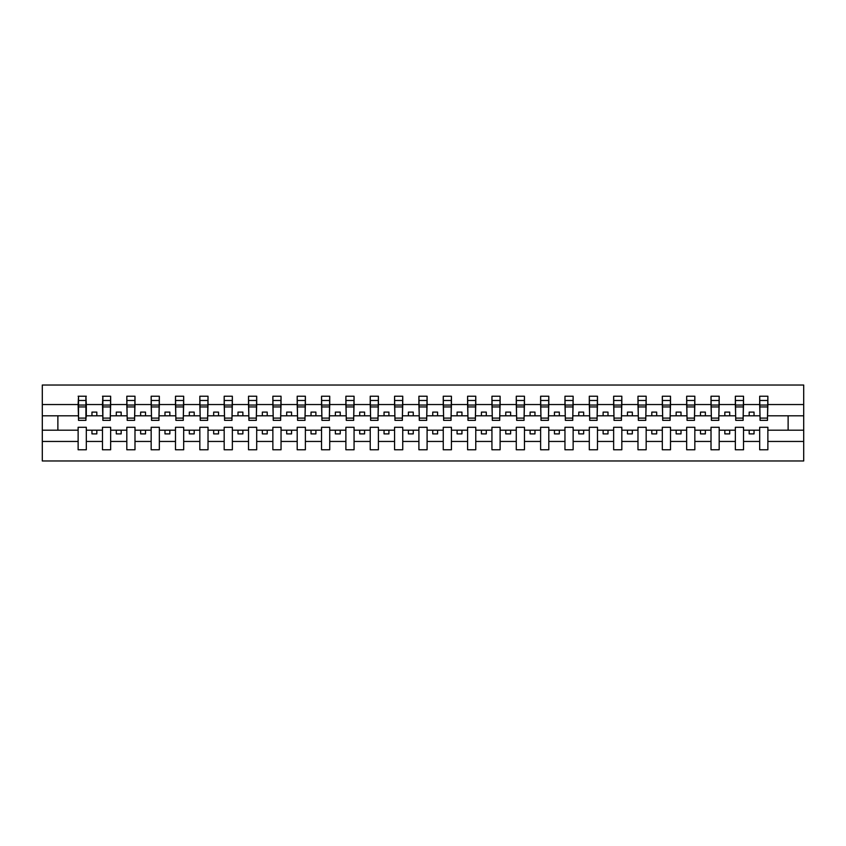 <?xml version="1.0" encoding="UTF-8"?>
<svg xmlns="http://www.w3.org/2000/svg" width="846" height="846" viewBox="0 0 846 846"><rect width="100%" height="100%" fill="white"/><g stroke="black" fill="none" stroke-linecap="round" stroke-linejoin="round"><path stroke-width="1.27" d="M759.687 441.453L743.528 441.453L743.528 427.283L735.354 427.283L735.354 441.453L719.185 441.453L719.185 427.283L711.01 427.283L711.01 441.453L694.841 441.453L694.841 427.283L686.666 427.283L686.666 441.453L670.508 441.453L670.508 427.283L662.323 427.283L662.323 441.453L646.164 441.453L646.164 427.283L637.979 427.283L637.979 441.453L621.821 441.453L621.821 427.283L613.646 427.283L613.646 441.453L597.477 441.453L597.477 427.283L589.302 427.283L589.302 441.453L573.133 441.453L573.133 427.283L564.959 427.283L564.959 441.453L548.8 441.453L548.8 427.283L540.615 427.283L540.615 441.453L524.457 441.453L524.457 427.283L516.272 427.283L516.272 441.453L500.113 441.453L500.113 427.283L491.938 427.283L491.938 441.453L475.769 441.453L475.769 427.283L467.595 427.283L467.595 441.453L451.426 441.453L451.426 427.283L443.251 427.283L443.251 441.453L427.093 441.453L427.093 427.283L418.907 427.283L418.907 441.453L402.749 441.453L402.749 427.283L394.574 427.283L394.574 441.453L378.405 441.453L378.405 427.283L370.231 427.283L370.231 441.453L354.062 441.453L354.062 427.283L345.887 427.283L345.887 441.453L329.729 441.453L329.729 427.283L321.543 427.283L321.543 441.453L305.385 441.453L305.385 427.283L297.2 427.283L297.2 441.453L281.041 441.453L281.041 427.283L272.867 427.283L272.867 441.453L256.698 441.453L256.698 427.283L248.523 427.283L248.523 441.453L232.354 441.453L232.354 427.283L224.179 427.283L224.179 441.453L208.021 441.453L208.021 427.283L199.836 427.283L199.836 441.453L183.677 441.453L183.677 427.283L175.492 427.283L175.492 441.453L159.334 441.453L159.334 427.283L151.159 427.283L151.159 441.453L134.99 441.453L134.99 427.283L126.815 427.283L126.815 441.453L110.646 441.453L110.646 427.283L102.472 427.283L102.472 441.453L86.313 441.453L86.313 427.283L78.128 427.283L78.128 441.453L42.3 441.453L42.3 460.975L803.7 460.975L803.7 441.453L767.872 441.453L767.872 449.776L759.687 449.776L759.687 430.202L749.175 430.202L749.175 433.903L754.04 433.903L754.04 430.202M767.872 441.453L767.872 427.283L759.687 427.283L759.687 430.202M735.354 441.453L735.354 449.776L743.528 449.776L743.528 441.453M711.01 441.453L711.01 449.776L719.185 449.776L719.185 441.453M686.666 441.453L686.666 449.776L694.841 449.776L694.841 441.453M662.323 441.453L662.323 449.776L670.508 449.776L670.508 441.453M637.979 441.453L637.979 449.776L646.164 449.776L646.164 441.453M613.646 441.453L613.646 449.776L621.821 449.776L621.821 441.453M589.302 441.453L589.302 449.776L597.477 449.776L597.477 441.453M564.959 441.453L564.959 449.776L573.133 449.776L573.133 441.453M540.615 441.453L540.615 449.776L548.8 449.776L548.8 441.453M516.272 441.453L516.272 449.776L524.457 449.776L524.457 441.453M491.938 441.453L491.938 449.776L500.113 449.776L500.113 441.453M467.595 441.453L467.595 449.776L475.769 449.776L475.769 441.453M443.251 441.453L443.251 449.776L451.426 449.776L451.426 441.453M418.907 441.453L418.907 449.776L427.093 449.776L427.093 441.453M394.574 441.453L394.574 449.776L402.749 449.776L402.749 441.453M370.231 441.453L370.231 449.776L378.405 449.776L378.405 441.453M345.887 441.453L345.887 449.776L354.062 449.776L354.062 441.453M321.543 441.453L321.543 449.776L329.729 449.776L329.729 441.453M297.2 441.453L297.2 449.776L305.385 449.776L305.385 441.453M272.867 441.453L272.867 449.776L281.041 449.776L281.041 441.453M248.523 441.453L248.523 449.776L256.698 449.776L256.698 441.453M224.179 441.453L224.179 449.776L232.354 449.776L232.354 441.453M199.836 441.453L199.836 449.776L208.021 449.776L208.021 441.453M175.492 441.453L175.492 449.776L183.677 449.776L183.677 441.453M151.159 441.453L151.159 449.776L159.334 449.776L159.334 441.453M126.815 441.453L126.815 449.776L134.99 449.776L134.99 441.453M102.472 441.453L102.472 449.776L110.646 449.776L110.646 441.453M760.078 418.104L767.481 418.104L767.481 420.367L760.078 420.367L759.687 396.224L759.687 404.547L743.528 404.547L743.137 418.717M760.078 418.717L759.687 404.547M735.734 418.104L743.137 418.104L743.137 420.367L735.734 420.367L735.354 396.224L735.354 404.547L719.185 404.547L718.793 418.717M735.734 418.717L735.354 404.547M711.401 418.104L718.793 418.104L718.793 420.367L711.401 420.367L711.01 396.224L711.01 404.547L694.841 404.547L694.46 418.717M711.401 418.717L711.01 404.547M687.058 418.104L694.46 418.104L694.46 420.367L687.058 420.367L686.666 396.224L686.666 404.547L670.508 404.547L670.117 418.717M687.058 418.717L686.666 404.547M662.714 418.104L670.117 418.104L670.117 420.367L662.714 420.367L662.323 396.224L662.323 404.547L646.164 404.547L645.773 418.717M662.714 418.717L662.323 404.547M638.37 418.104L645.773 418.104L645.773 420.367L638.37 420.367L637.979 396.224L637.979 404.547L621.821 404.547L621.429 418.717M638.37 418.717L637.979 404.547M614.027 418.104L621.429 418.104L621.429 420.367L614.027 420.367L613.646 396.224L613.646 404.547L597.477 404.547L597.086 418.717M614.027 418.717L613.646 404.547M589.694 418.104L597.086 418.104L597.086 420.367L589.694 420.367L589.302 396.224L589.302 404.547L573.133 404.547L572.753 418.717M589.694 418.717L589.302 404.547M565.35 418.104L572.753 418.104L572.753 420.367L565.35 420.367L564.959 396.224L564.959 404.547L548.8 404.547L548.409 418.717M565.35 418.717L564.959 404.547M541.006 418.104L548.409 418.104L548.409 420.367L541.006 420.367L540.615 396.224L540.615 404.547L524.457 404.547L524.065 418.717M541.006 418.717L540.615 404.547M516.663 418.104L524.065 418.104L524.065 420.367L516.663 420.367L516.272 396.224L516.272 404.547L500.113 404.547L499.722 418.717M516.663 418.717L516.272 404.547M492.319 418.104L499.722 418.104L499.722 420.367L492.319 420.367L491.938 396.224L491.938 404.547L475.769 404.547L475.378 418.717M492.319 418.717L491.938 404.547M467.986 418.104L475.378 418.104L475.378 420.367L467.986 420.367L467.595 396.224L467.595 404.547L451.426 404.547L451.045 418.717M467.986 418.717L467.595 404.547M443.642 418.104L451.045 418.104L451.045 420.367L443.642 420.367L443.251 396.224L443.251 404.547L427.093 404.547L426.701 418.717M443.642 418.717L443.251 404.547M419.299 418.104L426.701 418.104L426.701 420.367L419.299 420.367L418.907 396.224L418.907 404.547L402.749 404.547L402.358 418.717M419.299 418.717L418.907 404.547M394.955 418.104L402.358 418.104L402.358 420.367L394.955 420.367L394.574 396.224L394.574 404.547L378.405 404.547L378.014 418.717M394.955 418.717L394.574 404.547M370.622 418.104L378.014 418.104L378.014 420.367L370.622 420.367L370.231 396.224L370.231 404.547L354.062 404.547L353.681 418.717M370.622 418.717L370.231 404.547M346.278 418.104L353.681 418.104L353.681 420.367L346.278 420.367L345.887 396.224L345.887 404.547L329.729 404.547L329.337 418.717M346.278 418.717L345.887 404.547M321.935 418.104L329.337 418.104L329.337 420.367L321.935 420.367L321.543 396.224L321.543 404.547L305.385 404.547L304.994 418.717M321.935 418.717L321.543 404.547M297.591 418.104L304.994 418.104L304.994 420.367L297.591 420.367L297.2 396.224L297.2 404.547L281.041 404.547L280.65 418.717M297.591 418.717L297.2 404.547M273.247 418.104L280.65 418.104L280.65 420.367L273.247 420.367L272.867 396.224L272.867 404.547L256.698 404.547L256.306 418.717M273.247 418.717L272.867 404.547M248.914 418.104L256.306 418.104L256.306 420.367L248.914 420.367L248.523 396.224L248.523 404.547L232.354 404.547L231.973 418.717M248.914 418.717L248.523 404.547M224.571 418.104L231.973 418.104L231.973 420.367L224.571 420.367L224.179 396.224L224.179 404.547L208.021 404.547L207.63 418.717M224.571 418.717L224.179 404.547M200.227 418.104L207.63 418.104L207.63 420.367L200.227 420.367L199.836 396.224L199.836 404.547L183.677 404.547L183.286 418.717M200.227 418.717L199.836 404.547M175.883 418.104L183.286 418.104L183.286 420.367L175.883 420.367L175.492 396.224L175.492 404.547L159.334 404.547L158.942 418.717M175.883 418.717L175.492 404.547M151.54 418.104L158.942 418.104L158.942 420.367L151.54 420.367L151.159 396.224L151.159 404.547L134.99 404.547L134.599 418.717M151.54 418.717L151.159 404.547M127.207 418.104L134.599 418.104L134.599 420.367L127.207 420.367L126.815 396.224L126.815 404.547L110.646 404.547L110.266 418.717M127.207 418.717L126.815 404.547M102.863 418.104L110.266 418.104L110.266 420.367L102.863 420.367L102.863 396.224L102.472 404.547L86.313 404.547L85.922 396.224L85.922 420.367L78.519 420.367L78.519 406.937L85.922 406.937M102.863 418.717L102.472 404.547M78.128 441.453L78.128 449.776L86.313 449.776L86.313 441.453M78.519 406.937L78.519 396.224L78.128 404.547L42.3 404.547L42.3 385.025L803.7 385.025L803.7 404.547L767.872 404.547L767.481 418.717M78.519 418.717L78.128 404.547M759.687 396.224L767.872 396.224L767.872 404.547M735.354 396.224L743.528 396.224L743.528 404.547M711.01 396.224L719.185 396.224L719.185 404.547M686.666 396.224L694.841 396.224L694.841 404.547M662.323 396.224L670.508 396.224L670.508 404.547M637.979 396.224L646.164 396.224L646.164 404.547M613.646 396.224L621.821 396.224L621.821 404.547M589.302 396.224L597.477 396.224L597.477 404.547M564.959 396.224L573.133 396.224L573.133 404.547M540.615 396.224L548.8 396.224L548.8 404.547M516.272 396.224L524.457 396.224L524.457 404.547M491.938 396.224L500.113 396.224L500.113 404.547M467.595 396.224L475.769 396.224L475.769 404.547M443.251 396.224L451.426 396.224L451.426 404.547M418.907 396.224L427.093 396.224L427.093 404.547M394.574 396.224L402.749 396.224L402.749 404.547M370.231 396.224L378.405 396.224L378.405 404.547M345.887 396.224L354.062 396.224L354.062 404.547M321.543 396.224L329.729 396.224L329.729 404.547M297.2 396.224L305.385 396.224L305.385 404.547M272.867 396.224L281.041 396.224L281.041 404.547M248.523 396.224L256.698 396.224L256.698 404.547M224.179 396.224L232.354 396.224L232.354 404.547M199.836 396.224L208.021 396.224L208.021 404.547M175.492 396.224L183.677 396.224L183.677 404.547M151.159 396.224L159.334 396.224L159.334 404.547M126.815 396.224L134.99 396.224L134.99 404.547M102.472 396.224L110.646 396.224L110.646 404.547M78.128 396.224L86.313 396.224M749.175 430.202L743.528 430.202M759.687 415.798L754.04 415.798L754.04 412.097L749.175 412.097L749.175 415.798L743.528 415.798M749.175 415.798L754.04 415.798M729.707 433.903L729.707 430.202L724.832 430.202L724.832 433.903L729.707 433.903M724.832 430.202L719.185 430.202M735.354 430.202L729.707 430.202M735.354 415.798L729.707 415.798L729.707 412.097L724.832 412.097L724.832 415.798L719.185 415.798M724.832 415.798L729.707 415.798M705.363 433.903L705.363 430.202L700.488 430.202L700.488 433.903L705.363 433.903M700.488 430.202L694.841 430.202M711.01 430.202L705.363 430.202M711.01 415.798L705.363 415.798L705.363 412.097L700.488 412.097L700.488 415.798L694.841 415.798M700.488 415.798L705.363 415.798M681.019 433.903L681.019 430.202L676.155 430.202L676.155 433.903L681.019 433.903M676.155 430.202L670.508 430.202M686.666 430.202L681.019 430.202M686.666 415.798L681.019 415.798L681.019 412.097L676.155 412.097L676.155 415.798L670.508 415.798M676.155 415.798L681.019 415.798M656.676 433.903L656.676 430.202L651.811 430.202L651.811 433.903L656.676 433.903M651.811 430.202L646.164 430.202M662.323 430.202L656.676 430.202M662.323 415.798L656.676 415.798L656.676 412.097L651.811 412.097L651.811 415.798L646.164 415.798M651.811 415.798L656.676 415.798M632.332 433.903L632.332 430.202L627.468 430.202L627.468 433.903L632.332 433.903M627.468 430.202L621.821 430.202M637.979 430.202L632.332 430.202M637.979 415.798L632.332 415.798L632.332 412.097L627.468 412.097L627.468 415.798L621.821 415.798M627.468 415.798L632.332 415.798M607.999 433.903L607.999 430.202L603.124 430.202L603.124 433.903L607.999 433.903M603.124 430.202L597.477 430.202M613.646 430.202L607.999 430.202M613.646 415.798L607.999 415.798L607.999 412.097L603.124 412.097L603.124 415.798L597.477 415.798M603.124 415.798L607.999 415.798M583.655 433.903L583.655 430.202L578.78 430.202L578.78 433.903L583.655 433.903M578.78 430.202L573.133 430.202M589.302 430.202L583.655 430.202M589.302 415.798L583.655 415.798L583.655 412.097L578.78 412.097L578.78 415.798L573.133 415.798M578.78 415.798L583.655 415.798M559.312 433.903L559.312 430.202L554.447 430.202L554.447 433.903L559.312 433.903M554.447 430.202L548.8 430.202M564.959 430.202L559.312 430.202M564.959 415.798L559.312 415.798L559.312 412.097L554.447 412.097L554.447 415.798L548.8 415.798M554.447 415.798L559.312 415.798M534.968 433.903L534.968 430.202L530.104 430.202L530.104 433.903L534.968 433.903M530.104 430.202L524.457 430.202M540.615 430.202L534.968 430.202M540.615 415.798L534.968 415.798L534.968 412.097L530.104 412.097L530.104 415.798L524.457 415.798M530.104 415.798L534.968 415.798M510.624 433.903L510.624 430.202L505.76 430.202L505.76 433.903L510.624 433.903M505.76 430.202L500.113 430.202M516.272 430.202L510.624 430.202M516.272 415.798L510.624 415.798L510.624 412.097L505.76 412.097L505.76 415.798L500.113 415.798M505.76 415.798L510.624 415.798M486.291 433.903L486.291 430.202L481.416 430.202L481.416 433.903L486.291 433.903M481.416 430.202L475.769 430.202M491.938 430.202L486.291 430.202M491.938 415.798L486.291 415.798L486.291 412.097L481.416 412.097L481.416 415.798L475.769 415.798M481.416 415.798L486.291 415.798M461.948 433.903L461.948 430.202L457.083 430.202L457.083 433.903L461.948 433.903M457.083 430.202L451.426 430.202M467.595 430.202L461.948 430.202M467.595 415.798L461.948 415.798L461.948 412.097L457.083 412.097L457.083 415.798L451.426 415.798M457.083 415.798L461.948 415.798M437.604 433.903L437.604 430.202L432.74 430.202L432.74 433.903L437.604 433.903M432.74 430.202L427.093 430.202M443.251 430.202L437.604 430.202M443.251 415.798L437.604 415.798L437.604 412.097L432.74 412.097L432.74 415.798L427.093 415.798M432.74 415.798L437.604 415.798M413.26 433.903L413.26 430.202L408.396 430.202L408.396 433.903L413.26 433.903M408.396 430.202L402.749 430.202M418.907 430.202L413.26 430.202M418.907 415.798L413.26 415.798L413.26 412.097L408.396 412.097L408.396 415.798L402.749 415.798M408.396 415.798L413.26 415.798M388.917 433.903L388.917 430.202L384.052 430.202L384.052 433.903L388.917 433.903M384.052 430.202L378.405 430.202M394.574 430.202L388.917 430.202M394.574 415.798L388.917 415.798L388.917 412.097L384.052 412.097L384.052 415.798L378.405 415.798M384.052 415.798L388.917 415.798M364.584 433.903L364.584 430.202L359.709 430.202L359.709 433.903L364.584 433.903M359.709 430.202L354.062 430.202M370.231 430.202L364.584 430.202M370.231 415.798L364.584 415.798L364.584 412.097L359.709 412.097L359.709 415.798L354.062 415.798M359.709 415.798L364.584 415.798M340.24 433.903L340.24 430.202L335.376 430.202L335.376 433.903L340.24 433.903M335.376 430.202L329.729 430.202M345.887 430.202L340.24 430.202M345.887 415.798L340.24 415.798L340.24 412.097L335.376 412.097L335.376 415.798L329.729 415.798M335.376 415.798L340.24 415.798M315.896 433.903L315.896 430.202L311.032 430.202L311.032 433.903L315.896 433.903M311.032 430.202L305.385 430.202M321.543 430.202L315.896 430.202M321.543 415.798L315.896 415.798L315.896 412.097L311.032 412.097L311.032 415.798L305.385 415.798M311.032 415.798L315.896 415.798M291.553 433.903L291.553 430.202L286.688 430.202L286.688 433.903L291.553 433.903M286.688 430.202L281.041 430.202M297.2 430.202L291.553 430.202M297.2 415.798L291.553 415.798L291.553 412.097L286.688 412.097L286.688 415.798L281.041 415.798M286.688 415.798L291.553 415.798M267.22 433.903L267.22 430.202L262.345 430.202L262.345 433.903L267.22 433.903M262.345 430.202L256.698 430.202M272.867 430.202L267.22 430.202M272.867 415.798L267.22 415.798L267.22 412.097L262.345 412.097L262.345 415.798L256.698 415.798M262.345 415.798L267.22 415.798M242.876 433.903L242.876 430.202L238.001 430.202L238.001 433.903L242.876 433.903M238.001 430.202L232.354 430.202M248.523 430.202L242.876 430.202M248.523 415.798L242.876 415.798L242.876 412.097L238.001 412.097L238.001 415.798L232.354 415.798M238.001 415.798L242.876 415.798M218.532 433.903L218.532 430.202L213.668 430.202L213.668 433.903L218.532 433.903M213.668 430.202L208.021 430.202M224.179 430.202L218.532 430.202M224.179 415.798L218.532 415.798L218.532 412.097L213.668 412.097L213.668 415.798L208.021 415.798M213.668 415.798L218.532 415.798M194.189 433.903L194.189 430.202L189.324 430.202L189.324 433.903L194.189 433.903M189.324 430.202L183.677 430.202M199.836 430.202L194.189 430.202M199.836 415.798L194.189 415.798L194.189 412.097L189.324 412.097L189.324 415.798L183.677 415.798M189.324 415.798L194.189 415.798M169.845 433.903L169.845 430.202L164.981 430.202L164.981 433.903L169.845 433.903M164.981 430.202L159.334 430.202M175.492 430.202L169.845 430.202M175.492 415.798L169.845 415.798L169.845 412.097L164.981 412.097L164.981 415.798L159.334 415.798M164.981 415.798L169.845 415.798M145.512 433.903L145.512 430.202L140.637 430.202L140.637 433.903L145.512 433.903M140.637 430.202L134.99 430.202M151.159 430.202L145.512 430.202M151.159 415.798L145.512 415.798L145.512 412.097L140.637 412.097L140.637 415.798L134.99 415.798M140.637 415.798L145.512 415.798M121.168 433.903L121.168 430.202L116.293 430.202L116.293 433.903L121.168 433.903M116.293 430.202L110.646 430.202M126.815 430.202L121.168 430.202M126.815 415.798L121.168 415.798L121.168 412.097L116.293 412.097L116.293 415.798L110.646 415.798M116.293 415.798L121.168 415.798M96.825 433.903L96.825 430.202L91.96 430.202L91.96 433.903L96.825 433.903M91.96 430.202L86.313 430.202M102.472 430.202L96.825 430.202M102.472 415.798L96.825 415.798L96.825 412.097L91.96 412.097L91.96 415.798L86.313 415.798L86.313 404.547M91.96 415.798L96.825 415.798M86.313 415.798L85.922 418.717M78.128 430.202L42.3 430.202L42.3 404.547M42.3 441.453L42.3 430.202M78.128 415.798L42.3 415.798M803.7 441.453L803.7 404.547M57.877 430.202L57.877 415.798M803.7 415.798L788.123 415.798L788.123 430.202L767.872 430.202M803.7 430.202L788.123 430.202M788.123 415.798L767.872 415.798M78.519 405.044L85.922 405.044M110.646 396.224L110.266 418.104M102.863 406.937L110.266 406.937M102.863 405.044L110.266 405.044M134.99 396.224L134.599 418.104M127.207 406.937L134.599 406.937M127.207 405.044L134.599 405.044M159.334 396.224L158.942 418.104M151.54 406.937L158.942 406.937M151.54 405.044L158.942 405.044M183.677 396.224L183.286 418.104M175.883 406.937L183.286 406.937M175.883 405.044L183.286 405.044M208.021 396.224L207.63 418.104M200.227 406.937L207.63 406.937M200.227 405.044L207.63 405.044M232.354 396.224L231.973 418.104M224.571 406.937L231.973 406.937M224.571 405.044L231.973 405.044M256.698 396.224L256.306 418.104M248.914 406.937L256.306 406.937M248.914 405.044L256.306 405.044M281.041 396.224L280.65 418.104M273.247 406.937L280.65 406.937M273.247 405.044L280.65 405.044M305.385 396.224L304.994 418.104M297.591 406.937L304.994 406.937M297.591 405.044L304.994 405.044M329.729 396.224L329.337 418.104M321.935 406.937L329.337 406.937M321.935 405.044L329.337 405.044M354.062 396.224L353.681 418.104M346.278 406.937L353.681 406.937M346.278 405.044L353.681 405.044M378.405 396.224L378.014 418.104M370.622 406.937L378.014 406.937M370.622 405.044L378.014 405.044M402.749 396.224L402.358 418.104M394.955 406.937L402.358 406.937M394.955 405.044L402.358 405.044M427.093 396.224L426.701 418.104M419.299 406.937L426.701 406.937M419.299 405.044L426.701 405.044M451.426 396.224L451.045 418.104M443.642 406.937L451.045 406.937M443.642 405.044L451.045 405.044M475.769 396.224L475.378 418.104M467.986 406.937L475.378 406.937M467.986 405.044L475.378 405.044M500.113 396.224L499.722 418.104M492.319 406.937L499.722 406.937M492.319 405.044L499.722 405.044M524.457 396.224L524.065 418.104M516.663 406.937L524.065 406.937M516.663 405.044L524.065 405.044M548.8 396.224L548.409 418.104M541.006 406.937L548.409 406.937M541.006 405.044L548.409 405.044M573.133 396.224L572.753 418.104M565.35 406.937L572.753 406.937M565.35 405.044L572.753 405.044M597.477 396.224L597.086 418.104M589.694 406.937L597.086 406.937M589.694 405.044L597.086 405.044M621.821 396.224L621.429 418.104M614.027 406.937L621.429 406.937M614.027 405.044L621.429 405.044M646.164 396.224L645.773 418.104M638.37 406.937L645.773 406.937M638.37 405.044L645.773 405.044M670.508 396.224L670.117 418.104M662.714 406.937L670.117 406.937M662.714 405.044L670.117 405.044M694.841 396.224L694.46 418.104M687.058 406.937L694.46 406.937M687.058 405.044L694.46 405.044M719.185 396.224L718.793 418.104M711.401 406.937L718.793 406.937M711.401 405.044L718.793 405.044M743.528 396.224L743.137 418.104M735.734 406.937L743.137 406.937M735.734 405.044L743.137 405.044M767.872 396.224L767.481 418.104M760.078 406.937L767.481 406.937M760.078 405.044L767.481 405.044M78.519 418.104L85.922 418.104M78.519 400.486L85.922 400.486M102.863 400.486L110.266 400.486M127.207 400.486L134.599 400.486M151.54 400.486L158.942 400.486M175.883 400.486L183.286 400.486M200.227 400.486L207.63 400.486M224.571 400.486L231.973 400.486M248.914 400.486L256.306 400.486M273.247 400.486L280.65 400.486M297.591 400.486L304.994 400.486M321.935 400.486L329.337 400.486M346.278 400.486L353.681 400.486M370.622 400.486L378.014 400.486M394.955 400.486L402.358 400.486M419.299 400.486L426.701 400.486M443.642 400.486L451.045 400.486M467.986 400.486L475.378 400.486M492.319 400.486L499.722 400.486M516.663 400.486L524.065 400.486M541.006 400.486L548.409 400.486M565.35 400.486L572.753 400.486M589.694 400.486L597.086 400.486M614.027 400.486L621.429 400.486M638.37 400.486L645.773 400.486M662.714 400.486L670.117 400.486M687.058 400.486L694.46 400.486M711.401 400.486L718.793 400.486M735.734 400.486L743.137 400.486M760.078 400.486L767.481 400.486"/></g></svg>
